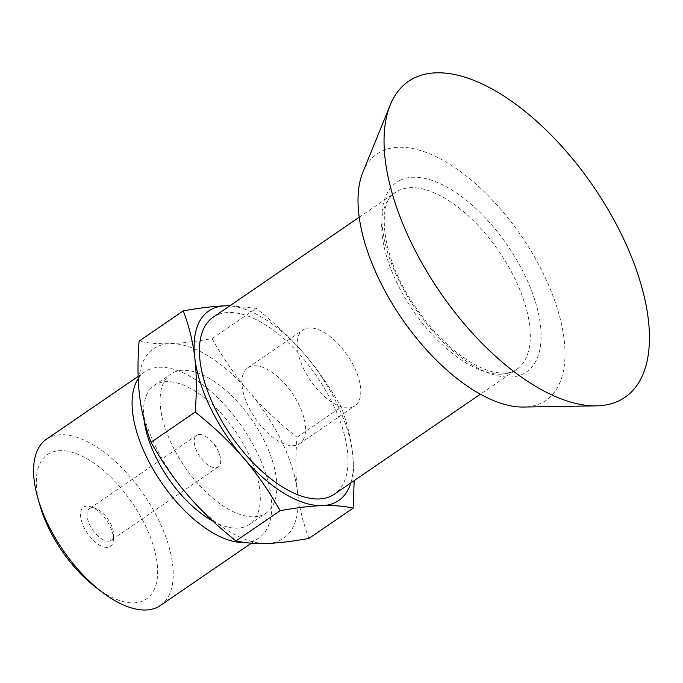 <?xml version="1.0" encoding="UTF-8"?>
<svg xmlns="http://www.w3.org/2000/svg" width="683" height="683" viewBox="0 0 683 683"><rect width="100%" height="100%" fill="white"/><g stroke="black" fill="none" stroke-linecap="round" stroke-linejoin="round"><path stroke-width="0.51" stroke-dasharray="3.42 2.56" d="M350.866 482.89A114.906 55.869 55.6 0 0 352.667 453.794A114.906 55.869 55.6 0 0 304.242 353.888A114.906 55.869 55.6 0 0 229.676 305.916M213.13 317.245A107.248 52.147 -124.4 0 1 216.443 315.333A107.248 52.147 -124.4 0 1 318.935 379.535A107.248 52.147 -124.4 0 1 334.311 494.227M108.366 541.141A19.15 9.314 55.6 0 0 111.116 540.296A19.15 9.314 55.6 0 0 113.557 534.695A19.15 9.314 55.6 0 0 95.577 508.434A19.15 9.314 55.6 0 0 92.222 507.836A19.15 9.314 55.6 0 0 89.473 508.69A19.15 9.314 55.6 0 0 91.087 527.336A19.15 9.314 55.6 0 0 108.366 541.141M106.992 547.407A23.751 11.543 -124.4 0 1 82.609 524.22A23.751 11.543 -124.4 0 1 91.129 506.846A23.751 11.543 -124.4 0 1 113.429 539.408A23.751 11.543 -124.4 0 1 106.992 547.407M199.376 434.473A19.15 9.314 -124.4 0 1 210.475 440.287A19.15 9.314 -124.4 0 1 218.645 452.214A19.15 9.314 -124.4 0 1 218.261 466.924A19.15 9.314 -124.4 0 1 215.512 467.77A19.15 9.314 -124.4 0 1 198.232 453.964A19.15 9.314 -124.4 0 1 196.627 435.319A19.15 9.314 -124.4 0 1 199.376 434.473M95.697 587.226A87.552 42.568 55.6 0 0 133.877 602.876A87.552 42.568 55.6 0 0 145.137 525.09A87.552 42.568 55.6 0 0 60.078 450.643A87.552 42.568 55.6 0 0 40.143 506.094M229.94 305.736L256.262 308.357C275.172 323.452 291.163 338.631 304.242 353.888C317.399 369.102 329.71 386.8 341.176 406.991C347.032 422.538 350.866 438.145 352.667 453.794L354.195 480.61M308.929 538.409C303.073 522.862 299.239 507.264 297.438 491.615C295.551 476.017 295.406 457.892 296.994 437.248C278.075 422.154 262.084 406.974 249.005 391.709A114.906 55.869 -124.4 0 1 297.438 491.615A114.906 55.869 -124.4 0 1 266.916 543.455A114.906 55.869 -124.4 0 1 187.97 495.397A114.906 55.869 -124.4 0 1 139.545 395.5A114.906 55.869 -124.4 0 1 170.058 343.651A114.906 55.869 -124.4 0 1 249.005 391.709C235.857 376.504 223.546 358.806 212.072 338.606C195.295 341.611 181.294 343.293 170.058 343.651C158.755 344.07 148.433 343.233 139.093 341.133M212.072 338.606L256.262 308.357M296.994 437.248L341.176 406.991M244.847 542.507A100.785 49.005 55.6 0 0 258.866 538.059A100.785 49.005 55.6 0 0 250.396 439.929A100.785 49.005 55.6 0 0 159.438 367.275A100.785 49.005 55.6 0 0 144.975 371.74A100.785 49.005 55.6 0 0 138.231 378.672M212.789 521.052A84.265 40.971 55.6 0 0 237.436 528.164A84.265 40.971 55.6 0 0 249.526 524.424A84.265 40.971 55.6 0 0 242.448 442.388A84.265 40.971 55.6 0 0 166.404 381.643A84.265 40.971 55.6 0 0 154.315 385.374A84.265 40.971 55.6 0 0 144.096 420.224M254.008 516.818A84.265 40.971 55.6 0 0 266.097 513.078A84.265 40.971 55.6 0 0 259.019 431.041A84.265 40.971 55.6 0 0 182.976 370.297A84.265 40.971 55.6 0 0 170.878 374.028A84.265 40.971 55.6 0 0 177.964 456.073A84.265 40.971 55.6 0 0 254.008 516.818M160.343 605.522A100.785 49.005 55.6 0 0 151.874 507.392A100.785 49.005 55.6 0 0 60.915 434.738A100.785 49.005 55.6 0 0 46.453 439.203M362.827 172.364A149.381 72.629 -124.4 0 1 381.72 151.225A149.381 72.629 -124.4 0 1 527.447 245.24A149.381 72.629 -124.4 0 1 541.295 403.072A149.381 72.629 -124.4 0 1 523.519 407.042M304.405 329.172A45.966 22.351 55.6 0 0 302.987 329.991A45.966 22.351 55.6 0 0 309.578 379.142A45.966 22.351 55.6 0 0 353.504 406.658A45.966 22.351 55.6 0 0 354.921 405.839A45.966 22.351 55.6 0 0 348.33 356.688A45.966 22.351 55.6 0 0 304.405 329.172M298.275 444.479A45.966 22.351 55.6 0 0 299.692 443.66A45.966 22.351 55.6 0 0 293.101 394.509A45.966 22.351 55.6 0 0 249.175 366.993A45.966 22.351 55.6 0 0 247.75 367.813A45.966 22.351 55.6 0 0 254.341 416.963A45.966 22.351 55.6 0 0 298.275 444.479M400.136 180.286A114.906 55.869 -124.4 0 1 512.233 252.599A114.906 55.869 -124.4 0 1 522.888 374.011A114.906 55.869 -124.4 0 1 410.79 301.69A114.906 55.869 -124.4 0 1 400.136 180.286M513.266 371.339A107.248 52.147 -124.4 0 1 408.647 303.841A107.248 52.147 -124.4 0 1 395.397 192.444A107.248 52.147 -124.4 0 1 398.701 190.523A107.248 52.147 -124.4 0 1 501.202 254.725A107.248 52.147 -124.4 0 1 516.579 369.418A107.248 52.147 -124.4 0 1 513.266 371.339M95.577 508.434L91.129 506.846M113.557 534.695L113.429 539.408M196.627 435.319L89.473 508.69M218.261 466.924L111.116 540.296M218.645 452.214L215.743 445.436L210.475 440.287M249.526 524.424L266.097 513.078M154.315 385.374L170.878 374.028M251.378 543.19L258.866 538.059M138.145 376.418L144.975 371.74M359.207 217.22L395.397 192.444C377.306 200.836 380.209 254.008 411.738 301.374C428.002 326.594 446.349 346.059 466.771 359.753C475.667 365.559 483.923 369.477 491.547 371.526C502.714 374.241 511.063 373.541 516.579 369.418L480.388 394.202M299.692 443.66L354.921 405.839M247.75 367.813L302.987 329.991"/><path stroke-width="1.02" d="M229.676 305.916A114.906 55.869 55.6 0 0 225.296 305.83A114.906 55.869 55.6 0 0 194.775 357.679A114.906 55.869 55.6 0 0 243.199 457.576A114.906 55.869 55.6 0 0 322.154 505.633A114.906 55.869 55.6 0 0 350.866 482.89M480.388 394.202L334.311 494.227A107.248 52.147 -124.4 0 1 331.007 496.14A107.248 52.147 -124.4 0 1 228.506 431.938A107.248 52.147 -124.4 0 1 213.13 317.245L359.207 217.22M138.145 376.418L46.453 439.203A100.785 49.005 55.6 0 0 37.966 498.573L40.143 506.094A87.552 42.568 55.6 0 0 95.697 587.226L101.921 591.973A100.785 49.005 55.6 0 0 145.88 609.996A100.785 49.005 55.6 0 0 160.343 605.522L251.378 543.19M354.195 480.61L353.12 508.161C343.78 506.06 333.458 505.224 322.154 505.633C310.919 506.001 296.917 507.682 280.141 510.679C268.667 490.488 256.356 472.79 243.199 457.576C230.128 442.319 214.138 427.14 195.218 412.045C196.806 391.393 196.661 373.277 194.775 357.679C192.973 342.029 189.14 326.423 183.283 310.876C200.059 307.879 214.061 306.197 225.296 305.83L229.94 305.736M183.283 310.876L139.093 341.133C137.514 361.777 137.659 379.902 139.545 395.5C141.347 411.149 145.18 426.747 151.037 442.302C162.503 462.493 174.814 480.192 187.97 495.397C201.05 510.662 217.04 525.842 235.951 540.936C245.291 543.036 255.613 543.873 266.916 543.455C278.152 543.096 292.153 541.414 308.929 538.409L353.12 508.161M151.037 442.302L195.218 412.045M235.951 540.936L280.141 510.679M138.231 378.672A100.785 49.005 55.6 0 0 158.558 478.202A100.785 49.005 55.6 0 0 244.403 542.533A100.785 49.005 55.6 0 0 244.847 542.507M144.096 420.224A84.265 40.971 55.6 0 0 212.789 521.052M37.966 498.573A100.785 49.005 55.6 0 0 101.921 591.973M414.453 77.888A191.513 93.119 -124.4 0 1 601.279 198.42A191.513 93.119 -124.4 0 1 619.037 400.767A191.513 93.119 -124.4 0 1 596.242 405.864A191.513 93.119 -124.4 0 1 439.912 291.94A191.513 93.119 -124.4 0 1 390.224 104.994A191.513 93.119 -124.4 0 1 414.453 77.888M596.242 405.864L523.519 407.042A149.381 72.629 -124.4 0 1 401.587 318.184A149.381 72.629 -124.4 0 1 362.827 172.364L390.224 104.994"/></g></svg>
